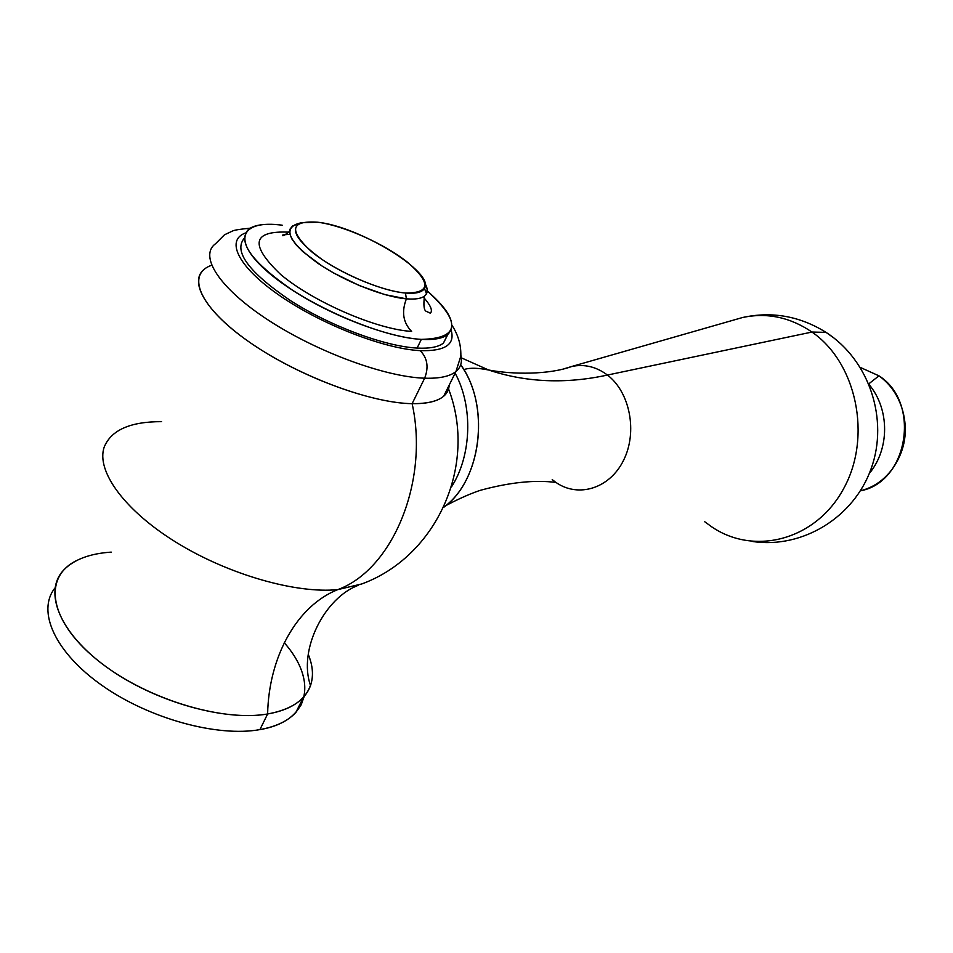 <?xml version="1.0" encoding="UTF-8"?>
<svg xmlns="http://www.w3.org/2000/svg" width="953" height="953" viewBox="0 0 953 953"><rect width="100%" height="100%" fill="white"/><g stroke="black" fill="none" stroke-linecap="round" stroke-linejoin="round"><path stroke-width="1.43" d="M284.28 642.739C317.778 680.656 310.583 721.207 259.919 729.605C217.725 737.277 149.692 718.943 102.352 685.66C54.821 652.436 36.512 610.956 54.964 587.989C36.512 610.956 54.821 652.436 102.352 685.66C149.692 718.943 217.725 737.277 259.919 729.605L267.626 713.976C283.815 711.164 295.764 705.577 303.459 697.215C313.537 685.564 315.145 671.305 308.284 654.437C312.941 665.802 313.692 676.177 310.523 685.552C305.198 700.229 290.903 709.699 267.626 713.976L259.919 729.605C276.132 726.651 288.116 720.921 295.871 712.415L303.459 697.215M304.21 696.357L301.172 704.851L295.871 712.415M104.234 447.005C95.8 470.794 124.39 510.51 176.627 542.614C228.756 574.742 296.312 593.826 337.779 589.621L361.795 583.951L337.779 589.621C296.633 605.929 268.746 657.093 267.626 713.976C268.746 657.093 296.633 605.929 337.779 589.621C392.505 569.68 429.303 481.646 412.137 403.667C433.139 403.798 445.289 398.926 448.601 389.05L449.351 384.821L447.779 391.087L443.669 396.234C437.546 401.392 427.027 403.869 412.137 403.667L424.645 378.198C439.488 378.651 449.935 376.423 455.951 371.515C460.752 367.477 462.396 362.092 460.883 355.362C462.396 362.092 460.752 367.477 455.951 371.515C449.935 376.423 439.488 378.651 424.645 378.198C428.91 367.25 427.432 358.066 420.213 350.644C445.039 351.347 455.343 344.498 451.126 330.119C455.343 344.498 445.039 351.347 420.213 350.644C384.893 348.965 322.984 325.211 280.968 296.478C238.726 267.769 224.991 240.561 245.35 233.02C224.991 240.561 238.726 267.769 280.968 296.478C322.984 325.211 384.893 348.965 420.213 350.644C427.432 358.066 428.91 367.25 424.645 378.198L412.137 403.667C429.303 481.646 392.505 569.68 337.779 589.621C296.312 593.826 228.756 574.742 176.627 542.614C124.39 510.51 95.8 470.794 104.234 447.005C111.227 430.041 130.347 421.583 161.581 421.655M447.874 334.396L443.455 343.08C438.416 347.047 429.636 348.703 417.104 348.071L421.333 339.375C433.853 340.09 442.609 338.494 447.624 334.598C456.987 325.33 450.197 310.797 427.254 290.975C461.752 322.328 459.775 338.458 421.333 339.375C381.271 337.398 306.425 305.067 268.877 272.88C230.745 240.668 240.192 219.524 282.207 225.194C266.518 223.252 255.428 224.515 248.936 228.958C236.654 241.312 251.401 261.872 293.167 290.665C333.347 316.694 388.943 337.553 421.333 339.375L417.104 348.071C385.083 346.439 330.536 326.271 290.546 300.648C248.888 272.272 233.425 251.521 244.159 238.381M405.454 293.036C380.259 290.963 334.825 271.021 311.286 251.461C288.414 230.126 290.57 220.369 317.742 222.216C343.533 225.527 384.44 243.849 407.431 262.182C431.221 282.827 430.565 293.107 405.454 293.036C415.853 293.893 422.191 292.345 424.466 288.402C435.39 272.975 360.031 226.611 317.742 222.216L301.017 222.752C289.224 228.47 296.252 240.716 322.09 259.49C347.035 276.453 383.845 291.165 405.454 293.036L406.395 298.837C401.368 311.881 403.119 322.733 411.625 331.406C403.119 322.733 401.368 311.881 406.395 298.837L384.893 294.608L359.472 285.614L333.8 273.082L322.066 266.042L302.971 251.747L296.288 245.016L291.821 238.881L289.7 233.556L289.95 229.22L292.535 225.992L298.944 223.621L295.895 224.36C283.291 230.435 290.677 243.444 318.016 263.362C344.45 281.385 383.523 296.943 406.395 298.837L405.454 293.036M111.239 552.121C89.975 553.514 74.191 559.423 63.899 569.834C42.837 591.503 59.312 633.209 107.117 667.493C154.72 701.849 224.67 721.457 267.626 713.976C221.167 722.219 143.319 698.061 96.348 659.238C48.996 620.534 42.933 577.518 76.002 560.864M211.626 265.244C185.74 274.297 199.26 307.009 248.268 341.341C296.979 375.685 370.586 403.202 412.137 403.667C372.921 403.155 305.091 378.865 256.464 346.892C207.635 314.931 187.3 281.969 204.526 269.08M215.581 243.718C198.593 255.928 219.357 288.342 268.532 320.279C317.528 352.229 385.536 377.031 424.645 378.198C385.536 377.031 317.528 352.229 268.532 320.279C219.357 288.342 198.593 255.928 215.581 243.718L224.479 234.795L232.603 230.983C234.378 230.078 240.204 229.149 250.079 228.196M425.038 283.494C428.183 289.104 427.98 293.321 424.43 296.121C421.023 298.646 415.008 299.552 406.395 298.837C417.39 299.707 424.097 298.027 426.479 293.798L427.17 289.212L425.038 283.494M289.521 232.187C252.188 230.388 249.245 244.492 280.694 274.5C313.406 302.077 376.995 329.476 411.625 331.406M455.129 373.183C473.296 406.514 471.652 455.844 451.436 486.947C471.652 455.844 473.296 406.514 455.129 373.183M460.716 364.725C490.628 405.811 481.348 480.836 443.61 507.401L446.099 505.412C480.324 478.573 489.497 410.66 463.908 369.752L460.716 364.725M461.3 357.816L488.651 370.014C526.092 382.463 565.689 384.142 607.442 375.053C596.375 366.762 584.534 363.891 571.895 366.44L565.498 368.358L571.895 366.44C584.534 363.891 596.375 366.762 607.442 375.053C565.689 384.142 526.092 382.463 488.651 370.014L461.3 357.816M552.204 479.609L555.944 482.432C578.459 498.205 609.908 488.448 623.655 460.108C637.7 432.007 630.016 392.231 607.442 375.053L811.98 332.049C856.592 362.748 872.114 436.545 843.953 488.043C816.376 539.958 754.705 556.111 711.879 526.949C754.705 556.111 816.376 539.958 843.953 488.043C872.114 436.545 856.592 362.748 811.98 332.049L607.442 375.053C630.016 392.231 637.7 432.007 623.655 460.108C609.908 488.448 578.459 498.205 555.944 482.432C534.955 479.74 509.891 482.325 480.753 490.199C467.184 494.452 449.721 503.589 450.876 503.041L447.136 504.935M752.894 541.566C802.771 548.797 854.102 517.265 871.268 468.316C888.792 419.534 869.541 360.425 826.037 332.371L811.98 332.049L826.037 332.371L834.113 338.124L826.037 332.371C799.924 316.098 772.133 311.143 742.685 317.48C767.07 312.381 790.168 317.242 811.98 332.049C790.168 317.242 767.07 312.381 742.685 317.48L571.895 366.44C549.19 374.815 512.738 374.6 488.651 370.014C478.43 367.965 470.544 367.703 464.957 369.24L463.908 369.752M704.755 521.756L711.879 526.949M868.838 383.809L878.952 375.827L860.392 367.465L878.952 375.827L868.838 383.809M893.89 466.779C885.242 479.371 874.08 487.388 860.404 490.819C907.995 482.385 921.253 402.511 878.952 375.827C890.567 384.226 898.488 395.876 902.705 410.755C907.649 430.982 904.707 449.661 893.89 466.779C905.136 449.471 908.078 430.792 902.705 410.755M358.59 585.213C324.902 597.352 297.86 649.767 310.523 685.552M361.795 583.951C437.034 556.373 477.703 464.778 448.601 389.05M443.669 396.234L455.951 371.515L460.859 356.017C460.871 350.978 461.038 339.304 451.972 325.247M443.455 343.08L447.624 334.598M423.906 297.717C430.696 305.484 432.865 310.642 430.387 313.215L426.301 311.345C423.978 310.452 423.346 305.377 424.43 296.121M289.855 234.271L283.101 234.903C282.588 234.426 280.647 238.762 289.521 231.305M424.466 288.402L426.479 293.798M301.017 222.752L295.895 224.36M869.279 473.51C889.637 449.042 889.816 409.516 869.207 384.69"/></g></svg>
